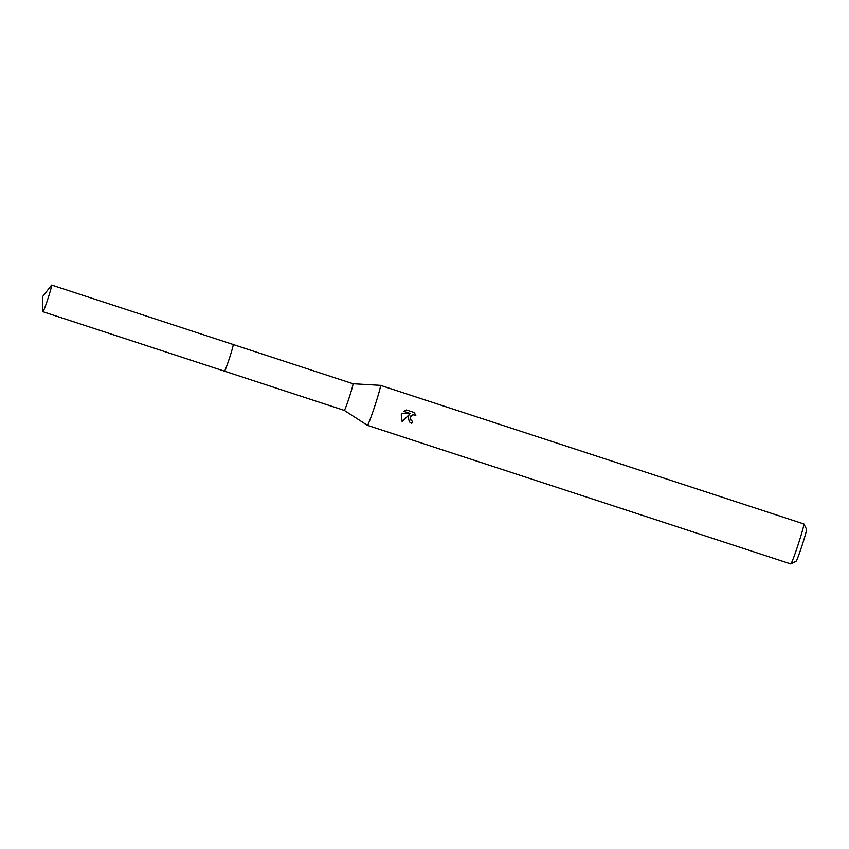 <?xml version="1.0" encoding="UTF-8"?>
<svg xmlns="http://www.w3.org/2000/svg" width="849" height="849" viewBox="0 0 849 849"><rect width="100%" height="100%" fill="white"/><g stroke="black" fill="none" stroke-linecap="round" stroke-linejoin="round"><path stroke-width="1.27" d="M224.486 371.162L344.28 410.385A14.019 0.69 -71.9 0 0 344.28 410.385A14.019 0.69 -71.9 0 0 349.183 397.619A14.019 0.69 -71.9 0 0 353.004 383.737A14.019 0.69 -71.9 0 0 352.993 383.737M344.28 410.375L367.384 425.328A21.034 1.029 -71.9 0 0 367.394 425.328A21.034 1.029 -71.9 0 0 374.749 406.183A21.034 1.029 -71.9 0 0 380.49 385.35A21.034 1.029 -71.9 0 0 380.469 385.34L353.004 383.737L233.21 344.524A14.03 0.69 -71.9 0 0 233.188 344.503A14.03 0.69 -71.9 0 0 233.178 344.503M408.029 417.082L409.165 414.63L402.171 421.709L401.237 414.853L401.8 413.612L410.088 413.442L403.7 411.351L406.438 409.961L414.312 412.529L415.84 415.692L413.219 414.737L410.29 417.05L411.054 420.414L412.444 421.284A21.034 1.029 108.1 0 1 411.744 423.364L409.441 421.932L408.029 417.082M367.394 425.328L790.748 563.927A21.034 1.029 -71.9 0 0 790.801 563.916A21.034 1.029 -71.9 0 0 798.092 544.771A21.034 1.029 -71.9 0 0 803.876 523.971A21.034 1.029 -71.9 0 0 803.833 523.939L380.49 385.35M414.312 412.54L415.84 415.692M790.801 563.916L796.086 561.221A16.831 0.817 -71.9 0 0 801.923 545.907A16.831 0.817 -71.9 0 0 806.55 529.277L803.876 523.971M402.118 421.635L409.165 414.63M403.742 411.33L410.088 413.442M409.42 421.911L411.691 423.311A19.633 0.955 -71.9 0 0 412.381 421.263M411.033 420.382L410.078 418.292L410.884 415.84L413.166 414.673L415.787 415.639M42.917 311.721A14.03 0.69 -71.9 0 0 42.928 311.732A14.03 0.69 -71.9 0 0 47.894 298.795A14.03 0.69 -71.9 0 0 51.672 285.084A14.03 0.69 -71.9 0 0 51.662 285.073A14.03 0.69 -71.9 0 0 51.534 285.168L42.45 296.821L42.885 311.583A14.03 0.69 -71.9 0 0 42.917 311.721L224.465 371.162A14.03 0.69 -71.9 0 0 224.465 371.162A14.03 0.69 -71.9 0 0 229.421 358.225A14.03 0.69 -71.9 0 0 233.21 344.514M51.662 285.073L233.188 344.503"/></g></svg>
